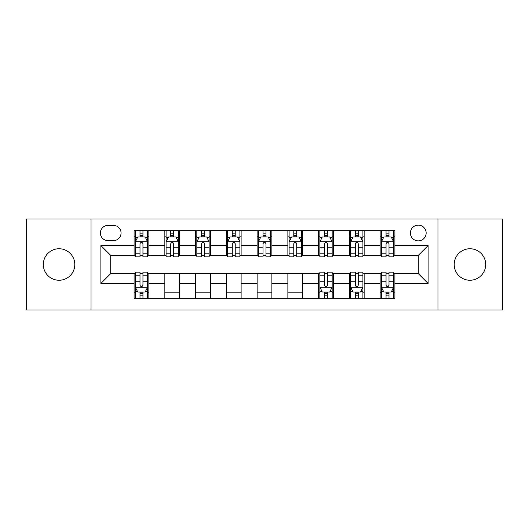 <?xml version="1.0" encoding="UTF-8"?>
<svg xmlns="http://www.w3.org/2000/svg" width="529" height="529" viewBox="0 0 529 529"><rect width="100%" height="100%" fill="white"/><g stroke="black" fill="none" stroke-linecap="round" stroke-linejoin="round"><path stroke-width="0.79" d="M469.95 248.756A15.744 15.744 0 0 0 454.199 264.5A15.744 15.744 0 0 0 469.95 280.244A15.744 15.744 0 0 0 485.695 264.5A15.744 15.744 0 0 0 469.95 248.756M59.05 248.756A15.744 15.744 0 0 0 43.305 264.5A15.744 15.744 0 0 0 59.05 280.244A15.744 15.744 0 0 0 74.801 264.5A15.744 15.744 0 0 0 59.05 248.756M418.28 225.136A7.875 7.875 0 0 0 410.405 233.005A7.875 7.875 0 0 0 418.28 240.88A7.875 7.875 0 0 0 426.156 233.005A7.875 7.875 0 0 0 418.28 225.136M437.966 310.02L502.55 310.02L502.55 218.98L437.966 218.98L437.966 310.02L91.034 310.02L91.034 218.98L26.45 218.98L26.45 310.02L91.034 310.02M108.015 240.635L113.424 240.635A7.624 7.624 0 0 0 121.055 233.005A7.624 7.624 0 0 0 113.424 225.38L108.015 225.38A7.624 7.624 0 0 0 100.384 233.005A7.624 7.624 0 0 0 108.015 240.635M437.966 218.98L91.034 218.98M134.095 283.445L100.88 283.445L100.88 245.555L134.095 245.555L134.095 255.395L110.72 255.395L110.72 273.605L134.095 273.605L134.095 298.33L394.905 298.33L394.905 273.605L418.28 273.605L418.28 255.395L394.905 255.395L394.905 245.555L428.12 245.555L428.12 283.445L394.905 283.445M394.905 245.555L394.905 230.67L134.095 230.67L134.095 245.555M380.139 230.67L380.139 255.395L381.369 255.395M386.044 255.395L389 255.395M393.675 255.395L394.905 255.395M380.139 255.395L362.92 255.395M349.385 230.67L349.385 255.395L350.615 255.395M355.29 255.395L358.245 255.395M349.385 255.395L332.166 255.395M318.63 230.67L318.63 255.395L319.86 255.395M324.535 255.395L327.491 255.395M318.63 255.395L301.404 255.395M287.875 230.67L287.875 255.395L289.105 255.395M293.78 255.395L296.729 255.395M287.875 255.395L270.65 255.395M257.12 230.67L257.12 255.395L258.35 255.395M263.025 255.395L265.975 255.395M257.12 255.395L239.895 255.395M226.366 230.67L226.366 255.395L227.596 255.395M232.271 255.395L235.22 255.395M226.366 255.395L209.14 255.395M195.604 230.67L195.604 255.395L196.834 255.395M201.509 255.395L204.465 255.395M195.604 255.395L178.385 255.395M164.85 230.67L164.85 255.395L166.08 255.395M170.755 255.395L173.71 255.395M164.85 255.395L147.631 255.395M134.095 255.395L135.325 255.395M140 255.395L142.956 255.395M134.095 273.605L135.325 273.605M140 273.605L142.956 273.605M147.631 273.605L148.861 273.605L148.861 298.33M319.86 273.605L148.861 273.605M324.535 273.605L327.491 273.605M332.166 273.605L333.396 273.605L333.396 298.33M350.615 273.605L333.396 273.605M355.29 273.605L358.245 273.605M362.92 273.605L364.15 273.605L364.15 298.33M381.369 273.605L364.15 273.605M386.044 273.605L389 273.605M393.675 273.605L394.905 273.605M148.861 230.67L148.861 255.395M134.095 236.82L135.325 236.82M140 236.82L142.956 236.82M147.631 236.82L148.861 236.82M134.095 292.18L135.325 292.18M140 292.18L142.956 292.18M147.631 292.18L148.861 292.18M164.85 273.605L164.85 298.33M179.615 230.67L179.615 255.395M164.85 236.82L166.08 236.82M170.755 236.82L173.71 236.82M178.385 236.82L179.615 236.82M179.615 273.605L179.615 298.33M164.85 292.18L179.615 292.18M195.604 273.605L195.604 298.33M210.37 273.605L210.37 298.33M195.604 292.18L210.37 292.18M210.37 230.67L210.37 255.395M195.604 236.82L196.834 236.82M201.509 236.82L204.465 236.82M209.14 236.82L210.37 236.82M226.366 273.605L226.366 298.33M241.125 273.605L241.125 298.33M226.366 292.18L241.125 292.18M241.125 230.67L241.125 255.395M226.366 236.82L227.596 236.82M232.271 236.82L235.22 236.82M239.895 236.82L241.125 236.82M257.12 273.605L257.12 298.33M271.88 273.605L271.88 298.33M257.12 292.18L271.88 292.18M271.88 230.67L271.88 255.395M257.12 236.82L258.35 236.82M263.025 236.82L265.975 236.82M270.65 236.82L271.88 236.82M287.875 273.605L287.875 298.33M302.634 273.605L302.634 298.33M287.875 292.18L302.634 292.18M302.634 230.67L302.634 255.395M287.875 236.82L289.105 236.82M293.78 236.82L296.729 236.82M301.404 236.82L302.634 236.82M318.63 273.605L318.63 298.33M318.63 292.18L319.86 292.18M324.535 292.18L327.491 292.18M332.166 292.18L333.396 292.18M333.396 230.67L333.396 255.395M318.63 236.82L319.86 236.82M324.535 236.82L327.491 236.82M332.166 236.82L333.396 236.82M349.385 273.605L349.385 298.33M349.385 292.18L350.615 292.18M355.29 292.18L358.245 292.18M362.92 292.18L364.15 292.18M364.15 230.67L364.15 255.395M349.385 236.82L350.615 236.82M355.29 236.82L358.245 236.82M362.92 236.82L364.15 236.82M380.139 273.605L380.139 298.33M380.139 292.18L381.369 292.18M386.044 292.18L389 292.18M393.675 292.18L394.905 292.18M380.139 236.82L381.369 236.82M386.044 236.82L389 236.82M393.675 236.82L394.905 236.82M110.72 255.395L100.88 245.555M110.72 273.605L100.88 283.445M428.12 245.555L418.28 255.395M428.12 283.445L418.28 273.605M142.956 233.864L140 233.864M147.631 253.788L142.956 253.788L142.956 256.876L147.631 256.876L147.631 241.865L145.164 236.946L137.785 236.946L135.325 241.865L135.325 256.876L140 256.876L140 253.788L135.325 253.788M135.325 241.865L135.325 230.67M147.631 241.865L147.631 230.67M140 236.946L140 230.67M142.956 230.67L142.956 236.946M142.956 253.788L142.956 243.71C141.97 241.813 140.985 241.813 140 243.71L140 253.788M140 295.136L142.956 295.136M135.325 275.212L140 275.212L140 272.124L135.325 272.124L135.325 287.135L137.785 292.054L145.164 292.054L147.631 287.135L147.631 272.124L142.956 272.124L142.956 275.212L147.631 275.212M147.631 287.135L147.631 298.33M135.325 287.135L135.325 298.33M142.956 292.054L142.956 298.33M140 298.33L140 292.054M140 275.212L140 285.29C140.985 287.187 141.97 287.187 142.956 285.29L142.956 275.212M173.71 233.864L170.755 233.864M178.385 253.788L173.71 253.788L173.71 256.876L178.385 256.876L178.385 241.865L175.926 236.946L168.539 236.946L166.08 241.865L166.08 256.876L170.755 256.876L170.755 253.788L166.08 253.788M166.08 241.865L166.08 230.67M178.385 241.865L178.385 230.67M170.755 236.946L170.755 230.67M173.71 230.67L173.71 236.946M173.71 253.788L173.71 243.71C172.725 241.813 171.74 241.813 170.755 243.71L170.755 253.788M204.465 233.864L201.509 233.864M209.14 253.788L204.465 253.788L204.465 256.876L209.14 256.876L209.14 241.865L206.68 236.946L199.301 236.946L196.834 241.865L196.834 256.876L201.509 256.876L201.509 253.788L196.834 253.788M196.834 241.865L196.834 230.67M209.14 241.865L209.14 230.67M201.509 236.946L201.509 230.67M204.465 230.67L204.465 236.946M204.465 253.788L204.465 243.71C203.48 241.813 202.495 241.813 201.509 243.71L201.509 253.788M235.22 233.864L232.271 233.864M239.895 253.788L235.22 253.788L235.22 256.876L239.895 256.876L239.895 241.865L237.435 236.946L230.055 236.946L227.596 241.865L227.596 256.876L232.271 256.876L232.271 253.788L227.596 253.788M227.596 241.865L227.596 230.67M239.895 241.865L239.895 230.67M232.271 236.946L232.271 230.67M235.22 230.67L235.22 236.946M235.22 253.788L235.22 243.71C234.235 241.813 233.256 241.813 232.271 243.71L232.271 253.788M265.975 233.864L263.025 233.864M270.65 253.788L265.975 253.788L265.975 256.876L270.65 256.876L270.65 241.865L268.19 236.946L260.81 236.946L258.35 241.865L258.35 256.876L263.025 256.876L263.025 253.788L258.35 253.788M258.35 241.865L258.35 230.67M270.65 241.865L270.65 230.67M263.025 236.946L263.025 230.67M265.975 230.67L265.975 236.946M265.975 253.788L265.975 243.71C264.996 241.813 264.011 241.813 263.025 243.71L263.025 253.788M296.729 233.864L293.78 233.864M301.404 253.788L296.729 253.788L296.729 256.876L301.404 256.876L301.404 241.865L298.945 236.946L291.565 236.946L289.105 241.865L289.105 256.876L293.78 256.876L293.78 253.788L289.105 253.788M289.105 241.865L289.105 230.67M301.404 241.865L301.404 230.67M293.78 236.946L293.78 230.67M296.729 230.67L296.729 236.946M296.729 253.788L296.729 243.71C295.751 241.813 294.765 241.813 293.78 243.71L293.78 253.788M327.491 233.864L324.535 233.864M332.166 253.788L327.491 253.788L327.491 256.876L332.166 256.876L332.166 241.865L329.699 236.946L322.32 236.946L319.86 241.865L319.86 256.876L324.535 256.876L324.535 253.788L319.86 253.788M319.86 241.865L319.86 230.67M332.166 241.865L332.166 230.67M324.535 236.946L324.535 230.67M327.491 230.67L327.491 236.946M327.491 253.788L327.491 243.71C326.505 241.813 325.52 241.813 324.535 243.71L324.535 253.788M324.535 295.136L327.491 295.136M319.86 275.212L324.535 275.212L324.535 272.124L319.86 272.124L319.86 287.135L322.32 292.054L329.699 292.054L332.166 287.135L332.166 272.124L327.491 272.124L327.491 275.212L332.166 275.212M332.166 287.135L332.166 298.33M319.86 287.135L319.86 298.33M327.491 292.054L327.491 298.33M324.535 298.33L324.535 292.054M324.535 275.212L324.535 285.29C325.52 287.187 326.505 287.187 327.491 285.29L327.491 275.212M358.245 233.864L355.29 233.864M362.92 253.788L358.245 253.788L358.245 256.876L362.92 256.876L362.92 241.865L360.461 236.946L353.074 236.946L350.615 241.865L350.615 256.876L355.29 256.876L355.29 253.788L350.615 253.788M350.615 241.865L350.615 230.67M362.92 241.865L362.92 230.67M355.29 236.946L355.29 230.67M358.245 230.67L358.245 236.946M358.245 253.788L358.245 243.71C357.26 241.813 356.275 241.813 355.29 243.71L355.29 253.788M355.29 295.136L358.245 295.136M350.615 275.212L355.29 275.212L355.29 272.124L350.615 272.124L350.615 287.135L353.074 292.054L360.461 292.054L362.92 287.135L362.92 272.124L358.245 272.124L358.245 275.212L362.92 275.212M362.92 287.135L362.92 298.33M350.615 287.135L350.615 298.33M358.245 292.054L358.245 298.33M355.29 298.33L355.29 292.054M355.29 275.212L355.29 285.29C356.275 287.187 357.26 287.187 358.245 285.29L358.245 275.212M389 233.864L386.044 233.864M393.675 253.788L389 253.788L389 256.876L393.675 256.876L393.675 241.865L391.215 236.946L383.836 236.946L381.369 241.865L381.369 256.876L386.044 256.876L386.044 253.788L381.369 253.788M381.369 241.865L381.369 230.67M393.675 241.865L393.675 230.67M386.044 236.946L386.044 230.67M389 230.67L389 236.946M389 253.788L389 243.71C388.015 241.813 387.03 241.813 386.044 243.71L386.044 253.788M386.044 295.136L389 295.136M381.369 275.212L386.044 275.212L386.044 272.124L381.369 272.124L381.369 287.135L383.836 292.054L391.215 292.054L393.675 287.135L393.675 272.124L389 272.124L389 275.212L393.675 275.212M393.675 287.135L393.675 298.33M381.369 287.135L381.369 298.33M389 292.054L389 298.33M386.044 298.33L386.044 292.054M386.044 275.212L386.044 285.29C387.03 287.187 388.015 287.187 389 285.29L389 275.212M164.85 283.445L148.861 283.445M164.85 245.555L148.861 245.555M195.604 245.555L179.615 245.555M195.604 283.445L179.615 283.445M226.366 245.555L210.37 245.555M226.366 283.445L210.37 283.445M257.12 245.555L241.125 245.555M257.12 283.445L241.125 283.445M287.875 245.555L271.88 245.555M287.875 283.445L271.88 283.445M318.63 245.555L302.634 245.555M318.63 283.445L302.634 283.445M349.385 245.555L333.396 245.555M349.385 283.445L333.396 283.445M380.139 245.555L364.15 245.555M380.139 283.445L364.15 283.445M147.565 241.74L135.384 241.74M135.325 237.237L137.639 237.237M145.316 237.237L147.631 237.237M140 247.195L135.325 247.195M147.631 247.195L142.956 247.195M142.956 235.431L140 235.431M135.384 287.26L147.565 287.26M147.631 291.763L145.316 291.763M137.639 291.763L135.325 291.763M142.956 281.805L147.631 281.805M135.325 281.805L140 281.805M140 293.569L142.956 293.569M178.319 241.74L166.146 241.74M166.08 237.237L168.394 237.237M176.071 237.237L178.385 237.237M170.755 247.195L166.08 247.195M178.385 247.195L173.71 247.195M173.71 235.431L170.755 235.431M209.081 241.74L196.9 241.74M196.834 237.237L199.149 237.237M206.826 237.237L209.14 237.237M201.509 247.195L196.834 247.195M209.14 247.195L204.465 247.195M204.465 235.431L201.509 235.431M239.835 241.74L227.655 241.74M227.596 237.237L229.903 237.237M237.581 237.237L239.895 237.237M232.271 247.195L227.596 247.195M239.895 247.195L235.22 247.195M235.22 235.431L232.271 235.431M270.59 241.74L258.41 241.74M258.35 237.237L260.665 237.237M268.335 237.237L270.65 237.237M263.025 247.195L258.35 247.195M270.65 247.195L265.975 247.195M265.975 235.431L263.025 235.431M301.345 241.74L289.165 241.74M289.105 237.237L291.419 237.237M299.097 237.237L301.404 237.237M293.78 247.195L289.105 247.195M301.404 247.195L296.729 247.195M296.729 235.431L293.78 235.431M332.1 241.74L319.919 241.74M319.86 237.237L322.174 237.237M329.851 237.237L332.166 237.237M324.535 247.195L319.86 247.195M332.166 247.195L327.491 247.195M327.491 235.431L324.535 235.431M319.919 287.26L332.1 287.26M332.166 291.763L329.851 291.763M322.174 291.763L319.86 291.763M327.491 281.805L332.166 281.805M319.86 281.805L324.535 281.805M324.535 293.569L327.491 293.569M362.854 241.74L350.681 241.74M350.615 237.237L352.929 237.237M360.606 237.237L362.92 237.237M355.29 247.195L350.615 247.195M362.92 247.195L358.245 247.195M358.245 235.431L355.29 235.431M350.681 287.26L362.854 287.26M362.92 291.763L360.606 291.763M352.929 291.763L350.615 291.763M358.245 281.805L362.92 281.805M350.615 281.805L355.29 281.805M355.29 293.569L358.245 293.569M393.616 241.74L381.435 241.74M381.369 237.237L383.684 237.237M391.361 237.237L393.675 237.237M386.044 247.195L381.369 247.195M393.675 247.195L389 247.195M389 235.431L386.044 235.431M381.435 287.26L393.616 287.26M393.675 291.763L391.361 291.763M383.684 291.763L381.369 291.763M389 281.805L393.675 281.805M381.369 281.805L386.044 281.805M386.044 293.569L389 293.569"/></g></svg>
